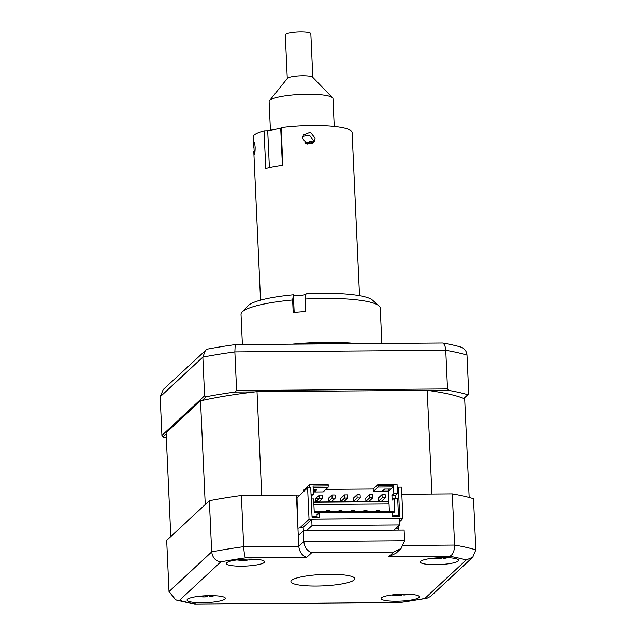<?xml version="1.0" encoding="UTF-8"?>
<svg xmlns="http://www.w3.org/2000/svg" width="636" height="636" viewBox="0 0 636 636"><rect width="100%" height="100%" fill="white"/><g stroke="black" fill="none" stroke-linecap="round" stroke-linejoin="round"><path stroke-width="0.95" d="M292.345 344.179A69.682 12.466 -2.6 0 1 336.746 342.454A69.682 12.466 -2.6 0 1 357.225 343.679M381.854 343.488L380.249 308.078A69.682 12.466 177.4 0 0 378.984 305.868A69.682 12.466 177.4 0 0 334.751 298.475A69.682 12.466 177.4 0 0 305.216 299.039L306.003 293.84A63.29 11.329 -2.6 0 1 372.426 300.081L378.984 305.868M305.216 299.039L305.781 311.6A69.682 12.466 177.4 0 0 293.196 312.546L292.624 299.977A69.682 12.466 177.4 0 0 242.085 312.085A69.682 12.466 177.4 0 0 241.028 314.407L242.395 344.561M242.085 312.085L248.088 305.725A63.29 11.329 -2.6 0 1 293.435 294.778L292.624 299.977M305.964 294.166A6.392 1.145 -2.6 0 1 299.834 295.39A6.392 1.145 -2.6 0 1 293.435 294.778M255.155 147.226C254.805 143.482 254.328 141.78 253.732 142.122L254.305 154.683C254.869 153.594 255.155 151.114 255.155 147.226M315.13 138.115L310.408 132.145L303.372 134.864L302.442 138.41L307.252 144.245L314.232 141.621L315.13 138.115M282.408 165.392L280.722 128.313L281.144 127.637A49.544 8.864 -2.6 0 1 352.113 132.439L359.523 295.668M281.144 127.637L282.861 165.336A49.544 8.864 177.4 0 0 265.761 168.516L264.051 130.825L267.724 130.738L269.402 167.634M253.605 147.465L253.128 136.939A49.544 8.864 -2.6 0 1 253.446 135.834A49.544 8.864 -2.6 0 1 264.051 130.825M302.72 136.287L309.517 135.039L313.476 140.779L313.222 142.838M280.722 128.313L267.724 130.738M313.476 141.057A23.254 4.166 -2.6 0 1 309.867 141.486L309.112 142.703A29.463 5.271 -2.6 0 1 304.795 143.005M312.427 143.458A35.163 6.288 -2.6 0 1 306.345 143.935M334.242 126.469L332.986 98.683A31.967 5.716 177.4 0 0 332.549 97.809L312.658 77.21A12.784 2.29 177.4 0 0 302.124 75.787A12.784 2.29 177.4 0 0 288.784 77.56A12.784 2.29 177.4 0 0 287.424 78.355L269.473 100.671A31.967 5.716 177.4 0 0 269.123 101.577L270.419 130.229M332.549 97.809A31.967 5.716 177.4 0 0 306.226 94.255A31.967 5.716 177.4 0 0 272.876 98.675A31.967 5.716 177.4 0 0 269.473 100.671M312.817 77.377L310.829 33.581A12.784 2.29 177.4 0 0 301.106 31.8A12.784 2.29 177.4 0 0 286.788 33.573A12.784 2.29 177.4 0 0 285.286 34.742L287.273 78.538M305.375 143.418A31.967 5.716 177.4 0 0 313.238 142.774M296.567 497.924A3.832 0.684 -2.6 0 1 296.925 497.916L297.036 497.916M327.278 501.915A6.392 1.145 -2.6 0 1 326.244 502.162M351.509 501.963A6.392 1.145 -2.6 0 1 350.985 501.732M469.161 497.432L464.685 398.828A160.455 28.715 177.4 0 0 427.209 390.345L431.916 494.021L401.825 494.252L452.276 493.862L454.597 545.068C454.502 551.046 452.896 554.783 449.787 556.285L388.675 556.754L393.748 552.04L401.101 548.471L404.607 540.775L404.122 530.098L303.34 530.869L303.825 541.554L404.607 540.775M299.882 495.031L261.73 495.325L257.024 391.649A160.455 28.715 177.4 0 0 200.531 400.855L166.091 432.885L170.798 536.553L205.245 504.523L200.531 400.855M427.209 390.345L257.024 391.649M312.077 517.346L310.734 487.82L307.609 487.844L309.032 519.262L402.922 518.539L401.499 487.12L398.367 487.144L399.71 516.678L392.197 516.734L391.999 512.338L319.391 512.894L319.59 517.291L312.077 517.346M314.621 517.33L315.504 516.504M317.03 515.088L319.391 512.894M397.214 488.225L398.367 487.144M399.495 521.727L402.922 518.539M299.802 527.84L309.032 519.262M297.545 519.533L297.028 497.678L307.609 487.844M351.557 501.963A4.476 0.803 -2.6 0 1 351.032 501.732M326.196 502.162A4.476 0.803 177.4 0 0 327.23 501.915M296.575 498.044A3.832 0.684 -2.6 0 1 297.036 498.028M297.028 497.678L296.559 497.686M187.413 599.303A19.175 3.434 177.4 0 0 187.032 600.034A19.175 3.434 177.4 0 0 204.363 602.666A19.175 3.434 177.4 0 0 224.969 599.017A19.175 3.434 177.4 0 0 225.351 598.293A19.175 3.434 177.4 0 0 208.028 595.662A19.175 3.434 177.4 0 0 187.413 599.303M381.457 597.816A19.175 3.434 177.4 0 0 381.075 598.548A19.175 3.434 177.4 0 0 398.406 601.171A19.175 3.434 177.4 0 0 419.013 597.53A19.175 3.434 177.4 0 0 419.394 596.807A19.175 3.434 177.4 0 0 402.071 594.175A19.175 3.434 177.4 0 0 381.457 597.816M420.73 561.302A19.175 3.434 177.4 0 0 420.348 562.025A19.175 3.434 177.4 0 0 437.671 564.657A19.175 3.434 177.4 0 0 458.286 561.008A19.175 3.434 177.4 0 0 458.667 560.284A19.175 3.434 177.4 0 0 441.336 557.653A19.175 3.434 177.4 0 0 420.73 561.302M226.686 562.788A19.175 3.434 177.4 0 0 226.305 563.512A19.175 3.434 177.4 0 0 243.628 566.143A19.175 3.434 177.4 0 0 264.242 562.502A19.175 3.434 177.4 0 0 264.624 561.771A19.175 3.434 177.4 0 0 247.293 559.139A19.175 3.434 177.4 0 0 226.686 562.788M291.55 580.398A31.967 5.716 177.4 0 0 290.922 581.606A31.967 5.716 177.4 0 0 319.797 585.995A31.967 5.716 177.4 0 0 354.149 579.921A31.967 5.716 177.4 0 0 354.785 578.712A31.967 5.716 177.4 0 0 325.902 574.324A31.967 5.716 177.4 0 0 291.55 580.398M318.008 574.713A31.967 5.716 177.4 0 0 327.182 574.292M452.276 493.862A172.602 30.886 -2.6 0 1 473.51 498.672L475.839 549.878L472.755 557.184L466.204 559.998A163.015 29.169 177.4 0 0 449.787 556.285M393.748 552.04L311.743 552.668L306.679 557.382L245.576 557.852C244.677 556.381 244.057 552.66 243.699 546.682L241.378 495.476A172.602 30.886 -2.6 0 0 209.363 500.691L166.68 540.385L169.009 591.591L211.685 551.897A172.602 30.886 -2.6 0 1 243.699 546.682L298.761 546.26L298.276 535.584L303.34 530.869L303.173 527.22L297.942 528.182M245.576 557.852A163.015 29.169 177.4 0 0 220.827 561.882L179.503 600.312L175.775 599.915L194.425 604.16L400.131 602.467A163.015 29.169 177.4 0 0 424.872 598.436L466.204 559.998M175.775 599.915L169.009 591.591M472.755 557.184L430.524 596.449L426.836 598.317L400.131 602.467M426.836 598.317L424.872 598.436M401.101 548.471L396.037 553.185L388.675 556.754M209.363 500.691L211.685 551.897C212.583 557.788 215.628 561.111 220.827 561.882M241.378 495.476L296.44 495.054L298.276 535.584M398.645 525.805L398.844 530.138M311.743 552.668C307.204 551.046 304.565 547.342 303.825 541.554L298.761 546.26C299.5 552.056 302.132 555.761 306.679 557.382M301.726 344.108A70.318 12.585 -2.6 0 1 349.736 343.734M166.147 433.99L162.911 436.996L161.918 435.453L204.593 395.767L206.223 396.721L202.176 400.481M162.911 436.996A172.602 30.886 177.4 0 0 166.322 437.95M161.918 435.453L160.161 396.816L163.245 389.51L206.843 349.236A167.801 30.027 177.4 0 1 235.193 344.617L442.767 343.027C444.508 344.267 445.502 346.692 445.757 350.293L234.859 351.907L235.193 344.617M204.593 395.767L202.844 357.122L205.476 350.245M468.748 393.74L466.991 355.103A172.602 30.886 177.4 0 0 445.757 350.293L447.505 388.93L448.865 390.417A172.602 30.886 177.4 0 1 467.865 394.718L468.748 393.74M467.865 394.718L463.819 398.478M254.861 391.903L234.867 392.054L236.616 390.552L447.505 388.93M428.871 390.568L448.865 390.417M234.867 392.054A172.602 30.886 177.4 0 0 206.223 396.721M236.616 390.552L234.859 351.907A172.602 30.886 177.4 0 0 202.844 357.122L160.161 396.816M442.767 343.027A167.801 30.027 177.4 0 1 461.577 347.28C464.86 348.878 466.657 351.477 466.991 355.103M401.944 595.24L399.869 595.288A43.677 9.715 -78.4 0 1 399.106 595.423A43.677 9.715 -78.4 0 1 399.018 595.423L393.398 594.994A43.677 42.763 57.3 0 1 392.372 594.891M406.587 594.151L403.908 595.042A43.677 5.406 69.6 0 0 404.075 595.034A44.751 44.751 0 0 0 408.503 594.215M247.165 560.205L245.091 560.26A43.677 9.715 -78.4 0 1 244.335 560.395A43.677 9.715 -78.4 0 1 244.24 560.395L238.627 559.958A43.677 42.763 57.3 0 1 237.594 559.855M251.808 559.124L249.129 560.006A43.677 5.406 69.6 0 0 249.304 560.006A44.751 44.751 0 0 0 253.724 559.179M441.209 558.718L439.134 558.774A43.677 9.715 -78.4 0 1 438.379 558.909A43.677 9.715 -78.4 0 1 438.284 558.909L432.671 558.472A43.677 42.763 57.3 0 1 431.637 558.368M445.86 557.637L443.173 558.519A43.677 5.406 69.6 0 0 443.348 558.519A44.751 44.751 0 0 0 447.776 557.692M207.9 596.727L205.826 596.783A43.677 9.715 -78.4 0 1 205.062 596.91A43.677 9.715 -78.4 0 1 204.975 596.91L199.354 596.481A43.677 42.763 57.3 0 1 198.329 596.377M212.543 595.638L209.864 596.528A43.677 5.406 69.6 0 0 210.031 596.52A44.751 44.751 0 0 0 214.459 595.701M378.484 511.225L379.517 510.271L379.565 511.217M379.517 510.271L376.703 510.287L375.669 511.249M376.703 510.287L376.743 511.241M367.044 511.312L366.996 510.366L364.182 510.382L364.229 511.336M364.182 510.382L363.148 511.344M354.522 511.408L354.483 510.462L351.66 510.477L351.708 511.431M351.66 510.477L350.635 511.439M342.001 511.503L341.961 510.557L339.147 510.581L339.187 511.527M339.147 510.581L338.114 511.535M329.488 511.598L329.44 510.652L326.626 510.676L326.666 511.622M326.626 510.676L325.592 511.63M313.779 502.019L388.93 501.446L388.779 503.958M388.675 501.677L313.786 502.257M389.375 511.145L389.049 503.958L313.89 504.531M388.93 501.446L388.477 491.39L373.3 491.509L378.11 487.033L393.286 486.914L393.485 485.419L393.859 493.592L391.927 495.388L392.142 500.095L394.074 498.306L394.702 512.123L394.392 511.106L314.216 511.718M303.372 491.779L303.316 490.467L309.398 484.807L309.533 487.828M311.107 496.008L313.421 494.204L313.055 486.039L328.232 485.92L328.176 484.664L309.398 484.807M313.421 494.204L311.028 494.228M311.624 498.934L311.489 496M311.243 498.934L313.635 498.918L314.264 512.743L394.702 512.123M395.656 498.29L395.528 495.357L397.452 493.56L397.031 484.139L378.253 484.282L378.11 487.033M397.58 516.694L398.47 515.868L397.667 498.274L394.074 498.306M373.3 491.509L373.181 488.997L378.253 484.282M393.485 485.419L378.309 485.538M393.859 493.592L397.452 493.56M395.528 495.357L391.927 495.388M318.231 513.967L316.982 513.975L317.094 516.496L312.038 516.527M392.046 513.403L392.213 515.915L398.47 515.868M388.477 491.39L393.286 486.914M388.604 491.127L390.886 489.005L384.629 489.052L382.347 491.175L388.604 491.127L388.509 489.028M325.95 489.354L373.181 488.997M313.31 491.708L314.74 491.692L317.022 489.577L313.214 489.601M314.74 491.692L314.645 489.593M313.119 487.526L328.033 487.415L323.223 491.89L313.317 491.97M328.033 487.415L328.232 485.92M331.952 494.975L328.216 498.449L328.359 501.597L331.491 501.573L335.228 498.091L335.085 494.951L331.952 494.975L332.095 498.123L328.359 501.597M332.095 498.123L335.228 498.091M353.393 501.407L353.25 498.258L356.987 494.784L357.13 497.924L353.393 501.407L356.526 501.375L360.262 497.901L360.119 494.76L356.987 494.784M357.13 497.924L360.262 497.901M365.915 501.303L365.772 498.163L369.508 494.689L369.651 497.829L365.915 501.303L369.047 501.279L372.783 497.805L372.64 494.665L369.508 494.689M369.651 497.829L372.783 497.805M319.574 498.219L315.838 501.693L318.97 501.669L322.706 498.195L322.563 495.047L319.431 495.07L319.574 498.219L322.706 498.195M319.558 497.845L318.843 498.894M318.827 498.529L315.695 498.552L319.431 495.07M382.172 497.734L385.297 497.71L385.154 494.57L382.029 494.593L382.172 497.734L378.436 501.208L381.56 501.184L385.297 497.71M378.436 501.208L378.293 498.068L382.029 494.593M315.695 498.552L315.838 501.693M340.88 501.502L344.004 501.478L347.741 497.996L347.598 494.856L344.474 494.88L344.617 498.02L340.88 501.502L340.737 498.354L344.474 494.88M344.617 498.02L347.741 497.996M396.228 528.055L398.78 528.762M306.314 530.845L312.006 525.551L399.639 524.883L393.946 530.178M299.787 534.176L298.228 534.463M312.006 525.551L311.727 519.27L303.173 527.22M399.639 524.883L399.36 518.594L311.727 519.27M294.174 312.451L293.387 295.04M179.503 600.312A163.015 29.169 177.4 0 0 195.912 604.033M403.463 545.457L454.597 545.068A172.602 30.886 -2.6 0 1 475.839 549.878M399.289 594.286L399.018 595.423M244.51 559.251L244.24 560.395M438.554 557.764L438.284 558.909M205.237 595.773L204.975 596.91M260.537 300.168L253.796 151.543M400.394 602.626L194.942 604.2M296.615 344.14L353.242 343.71M391.697 594.978A44.751 44.751 0 0 0 399.106 595.423M403.86 595.026L403.558 594.143M236.918 559.942A44.751 44.751 0 0 0 244.335 560.395M249.081 559.99L248.787 559.116M430.962 558.456A44.751 44.751 0 0 0 438.379 558.909M443.125 558.503L442.831 557.629M197.653 596.465A44.751 44.751 0 0 0 205.062 596.91M209.816 596.512L209.514 595.63"/></g></svg>
